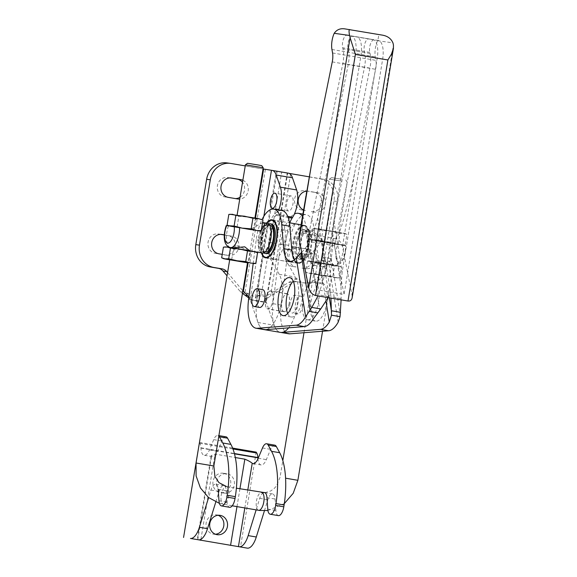 <?xml version="1.0" encoding="UTF-8"?>
<svg xmlns="http://www.w3.org/2000/svg" width="577" height="577" viewBox="0 0 577 577"><rect width="100%" height="100%" fill="white"/><g stroke="black" fill="none" stroke-linecap="round" stroke-linejoin="round"><path stroke-width="0.43" stroke-dasharray="2.88 2.16" d="M288.623 211.023A7.638 3.123 99.7 0 1 288.579 211.016A7.638 3.123 99.7 0 1 286.783 203.003A7.638 3.123 99.7 0 1 291.118 195.949A7.638 3.123 99.7 0 1 291.154 195.949A7.638 3.123 99.7 0 1 292.95 203.962A7.638 3.123 99.7 0 1 288.623 211.023M284.035 311.731A9.145 3.736 99.7 0 1 283.992 311.724A9.145 3.736 99.7 0 1 281.843 302.139A9.145 3.736 99.7 0 1 287.029 293.686A9.145 3.736 99.7 0 1 287.072 293.693A9.145 3.736 99.7 0 1 289.221 303.286A9.145 3.736 99.7 0 1 284.035 311.731M270.764 290.909A9.145 3.736 -80.3 0 0 265.586 299.362A9.145 3.736 -80.3 0 0 267.735 308.955A9.145 3.736 -80.3 0 0 267.778 308.962A9.145 3.736 -80.3 0 0 272.964 300.509A9.145 3.736 -80.3 0 0 270.815 290.916A9.145 3.736 -80.3 0 0 270.764 290.909M242.455 293.347L239.938 291.154L245.081 292.034L248.911 294.104C252.358 295.352 254.767 296.766 256.138 298.352L255.582 296.881L257.84 295.626L261.338 294.811L281.634 172.227L319.571 178.697A19.575 17.865 -82 0 1 333.989 201.012L323.17 266.372A19.575 17.865 -82 0 1 302.838 282.744A19.575 17.865 -82 0 1 302.362 282.672L294.227 281.287A9.037 8.244 98 0 0 294.003 281.251A9.037 8.244 98 0 0 288.933 282.304L265.016 296.852L264.54 298.554L265.052 300.732L266.185 302.168A3.015 1.226 99.7 0 1 266.314 302.377A3.015 1.226 99.7 0 1 266.423 302.622L274.226 325.269A30.112 12.297 -80.3 0 0 275.582 328.342A30.112 12.297 -80.3 0 0 280.465 332.395A30.112 12.297 99.7 0 1 272.957 303.675L280.602 243.956A30.112 12.297 99.7 0 1 294.393 214.038M288.644 327.837A30.112 12.297 -80.3 0 0 295.482 277.075L286.618 261.482A18.067 7.378 99.7 0 1 285.276 245.074L287.642 230.814A18.067 7.378 99.7 0 1 289.769 222.859M278.684 209.97A18.067 7.378 99.7 0 1 276.441 214.435L275.856 215.336A18.067 7.378 -80.3 0 0 271.385 228.045L269.019 242.304A18.067 7.378 -80.3 0 0 270.361 258.705L279.218 274.299A30.112 12.297 99.7 0 1 279.91 308.76A30.112 12.297 99.7 0 1 264.208 329.618A30.112 12.297 99.7 0 1 259.325 325.572A30.112 12.297 99.7 0 1 257.962 322.493L250.166 299.852A3.015 1.226 -80.3 0 0 250.065 299.607L248.795 297.956L250.223 298.158L250 299.492A3.015 1.226 -80.3 0 0 249.928 299.391L266.185 302.168M301.98 268.096A9.787 8.936 98 0 0 302.225 268.139A9.787 8.936 98 0 0 312.409 259.816A9.787 8.936 98 0 0 305.175 248.788L295.691 247.172A9.787 8.936 98 0 0 295.453 247.136A9.787 8.936 98 0 0 285.269 255.452A9.787 8.936 98 0 0 292.496 266.48L296.152 266.992A9.787 8.936 -82 0 1 288.926 255.964A9.787 8.936 -82 0 1 299.11 247.648A9.787 8.936 -82 0 1 299.348 247.684L308.832 249.3A9.787 8.936 -82 0 1 316.059 260.328A9.787 8.936 -82 0 1 305.875 268.651A9.787 8.936 -82 0 1 305.637 268.608M311.328 211.658A9.787 8.936 98 0 0 311.566 211.694A9.787 8.936 98 0 0 321.75 203.371A9.787 8.936 98 0 0 314.523 192.35L305.038 190.727A9.787 8.936 98 0 0 304.8 190.691A9.787 8.936 98 0 0 294.609 199.015A9.787 8.936 98 0 0 301.843 210.035L305.493 210.547A9.787 8.936 -82 0 1 303.43 209.905M306.538 191.16A9.787 8.936 -82 0 1 308.45 191.203A9.787 8.936 -82 0 1 308.695 191.239L318.179 192.862A9.787 8.936 -82 0 1 325.406 203.883A9.787 8.936 -82 0 1 315.222 212.206A9.787 8.936 -82 0 1 314.977 212.17M220.789 234.385L218.467 233.988A9.787 8.936 98 0 0 218.229 233.952A9.787 8.936 98 0 0 208.045 242.275A9.787 8.936 98 0 0 215.271 253.303L224.756 254.919A9.787 8.936 98 0 0 225.001 254.955A9.787 8.936 98 0 0 235.185 246.631A9.787 8.936 98 0 0 227.951 235.611L224.28 234.983M224.287 234.868L231.608 236.123A9.787 8.936 -82 0 1 238.835 247.144A9.787 8.936 -82 0 1 228.651 255.467A9.787 8.936 -82 0 1 228.413 255.431L222.217 254.37M230.129 177.947L227.814 177.55A9.787 8.936 98 0 0 227.576 177.507A9.787 8.936 98 0 0 217.385 185.83A9.787 8.936 98 0 0 224.619 196.858L234.103 198.474A9.787 8.936 98 0 0 234.341 198.51A9.787 8.936 98 0 0 235.438 198.589M240.054 197.24A9.787 8.936 98 0 0 242.52 182.31M242.859 180.248A9.787 8.936 -82 0 1 248.16 190.836A9.787 8.936 -82 0 1 239.743 199.079M265.052 300.732L266.552 300.942A4.818 4.4 -82 0 1 266.56 300.934L266.206 299.874L266.675 298.857L270.454 296.008L292.589 282.817A9.037 8.244 -82 0 1 297.66 281.764A9.037 8.244 -82 0 1 297.883 281.8L306.012 283.184A19.575 17.865 98 0 0 306.495 283.257A19.575 17.865 98 0 0 326.82 266.884L337.646 201.524A19.575 17.865 98 0 0 323.228 179.209L319.571 178.697M288.32 173.158L287.728 173.078L266.552 300.942M226.956 162.902A19.575 17.865 -82 0 1 227.439 162.974L277.162 171.347L256.138 298.352M227.569 272.625L242.874 290.815M239.938 291.154L227.042 275.828M248.911 296.852L250.223 298.158M287.728 173.078L289.149 173.388M309.092 176.8L323.228 179.209M281.634 172.227L277.162 171.347M245.239 165.902L263.047 168.938M259.628 307.454A9.037 3.686 99.7 0 1 257.493 298.035A9.037 3.686 99.7 0 1 262.665 289.64M265.622 299.427A9.037 3.686 -80.3 0 0 267.757 308.839A9.037 3.686 -80.3 0 0 272.928 300.444A9.037 3.686 -80.3 0 0 270.793 291.032A9.037 3.686 -80.3 0 0 265.622 299.427M289.185 303.221A9.037 3.686 99.7 0 1 284.014 311.616A9.037 3.686 99.7 0 1 281.879 302.197A9.037 3.686 99.7 0 1 287.05 293.808A9.037 3.686 99.7 0 1 289.185 303.221M290.007 303.589A9.037 3.686 -80.3 0 0 292.142 313.001A9.037 3.686 -80.3 0 0 297.314 304.613A9.037 3.686 -80.3 0 0 295.179 295.193A9.037 3.686 -80.3 0 0 290.007 303.589M302.737 305.536A9.037 3.686 99.7 0 1 297.559 313.931A9.037 3.686 99.7 0 1 295.424 304.512A9.037 3.686 99.7 0 1 300.603 296.116A9.037 3.686 99.7 0 1 302.737 305.536M287.699 313.491A19.272 7.869 -80.3 0 0 291.277 316.997A19.272 7.869 -80.3 0 0 291.378 317.011A19.272 7.869 -80.3 0 0 302.298 299.211A19.272 7.869 -80.3 0 0 297.768 279.001A19.272 7.869 -80.3 0 0 297.667 278.987A19.272 7.869 -80.3 0 0 293.217 281.129M322.06 283.148A19.272 7.869 -80.3 0 0 311.133 300.956A19.272 7.869 -80.3 0 0 315.669 321.158A19.272 7.869 -80.3 0 0 315.763 321.173A19.272 7.869 -80.3 0 0 326.683 303.372A19.272 7.869 -80.3 0 0 322.154 283.163A19.272 7.869 -80.3 0 0 322.06 283.148M307.635 319.788A19.272 7.869 99.7 0 1 307.541 319.773A19.272 7.869 99.7 0 1 303.004 299.564A19.272 7.869 99.7 0 1 313.931 281.764A19.272 7.869 99.7 0 1 314.025 281.778A19.272 7.869 99.7 0 1 318.554 301.98A19.272 7.869 99.7 0 1 307.635 319.788M280.061 221.2A19.272 7.869 -80.3 0 0 269.142 239.008A19.272 7.869 -80.3 0 0 273.671 259.21A19.272 7.869 -80.3 0 0 273.772 259.224A19.272 7.869 -80.3 0 0 284.692 241.424A19.272 7.869 -80.3 0 0 280.162 221.215A19.272 7.869 -80.3 0 0 280.061 221.2M261.41 252.841A19.272 7.869 99.7 0 1 266.48 223.162M304.454 225.362A19.272 7.869 -80.3 0 0 293.527 243.169A19.272 7.869 -80.3 0 0 298.064 263.372A19.272 7.869 -80.3 0 0 298.158 263.393A19.272 7.869 -80.3 0 0 309.077 245.586A19.272 7.869 -80.3 0 0 304.548 225.383A19.272 7.869 -80.3 0 0 304.454 225.362M290.029 262.001A19.272 7.869 99.7 0 1 289.935 261.987A19.272 7.869 99.7 0 1 285.399 241.785A19.272 7.869 99.7 0 1 296.326 223.977A19.272 7.869 99.7 0 1 296.419 223.991A19.272 7.869 99.7 0 1 300.949 244.201A19.272 7.869 99.7 0 1 290.029 262.001M301.713 252.264C305.442 248.658 308.392 244.194 310.577 238.871L314.068 230.187L317.66 218.092L348.248 64.415A18.067 7.378 -80.3 0 0 348.378 49.781L348.104 48.692A7.53 3.073 99.7 0 1 348.724 40.455A7.53 3.073 99.7 0 1 352.323 36.185L356.586 36.784A18.067 7.378 99.7 0 1 356.68 36.798A18.067 7.378 99.7 0 1 360.957 55.565L325.854 269.61L322.478 283.047L318.021 295.9M302.391 216.209A30.112 12.297 99.7 0 1 306.135 228.997L308.075 252.863A24.09 9.838 -80.3 0 0 314.393 265.413A24.09 9.838 -80.3 0 0 319.889 262.953L321.685 260.097L322.622 255.561L321.98 238.589L320.971 240.638C318.396 245.766 314.992 250.057 310.743 253.534L303.632 260.177A24.09 9.838 99.7 0 1 298.136 262.636A24.09 9.838 99.7 0 1 294.443 259.758M281.98 210.533A30.112 12.297 -80.3 0 0 264.345 241.179L256.7 300.898A30.112 12.297 -80.3 0 0 264.208 329.618M341.115 299.845L341.021 286.214L342.111 272.387L377.214 58.335A18.067 7.378 -80.3 0 0 372.937 39.568A18.067 7.378 -80.3 0 0 372.843 39.553L368.58 38.962A7.53 3.073 -80.3 0 0 364.981 43.232A7.53 3.073 -80.3 0 0 364.361 51.468L364.635 52.557A18.067 7.378 99.7 0 1 364.505 67.192L333.917 220.861L332.612 233.353L332.525 242.614C332.46 248.709 332.02 253.873 331.212 258.099L328.782 263.494A24.09 9.838 -80.3 0 1 322.521 266.798A24.09 9.838 -80.3 0 1 316.203 254.248L308.075 252.863M321.98 238.589L330.506 292.193L330.967 298.114M328.169 297.631L330.506 292.193M288.594 333.78A30.112 12.297 99.7 0 1 281.086 305.06L288.731 245.34A30.112 12.297 99.7 0 1 306.373 214.694A30.112 12.297 99.7 0 1 314.263 230.382L316.203 254.248M253.159 263.646L256.217 239.794A30.112 12.297 99.7 0 1 262.016 219.592M267.187 223.285A15.06 6.145 -80.3 0 0 258.669 237.097A15.06 6.145 -80.3 0 0 262.117 252.964M249.581 250.31L248.644 250.663L255.618 251.853M248.716 250.678L237.428 245.802L231.752 247.36L233.108 247.93M226.696 225.65L249.834 229.653L262.535 222.621M269.921 225.275A13.552 5.532 -80.3 0 0 262.254 237.71A13.552 5.532 -80.3 0 0 265.362 251.99M266.942 224.763A13.552 5.532 -80.3 0 0 259.261 237.284A13.552 5.532 -80.3 0 0 262.448 251.493A13.552 5.532 -80.3 0 0 262.513 251.5A13.552 5.532 -80.3 0 0 270.195 238.986A13.552 5.532 -80.3 0 0 267.007 224.778A13.552 5.532 -80.3 0 0 266.942 224.763M271.248 223.977A15.06 6.145 -80.3 0 0 262.73 237.796A15.06 6.145 -80.3 0 0 266.185 253.656M268.673 224.006A15.06 6.145 -80.3 0 0 261.648 237.609A15.06 6.145 -80.3 0 0 263.761 252.776M265.961 257.869A19.272 7.869 -80.3 0 0 266.365 257.962A19.272 7.869 -80.3 0 0 266.459 257.977A19.272 7.869 -80.3 0 0 277.378 240.176A19.272 7.869 -80.3 0 0 272.849 219.967A19.272 7.869 -80.3 0 0 272.748 219.952A19.272 7.869 -80.3 0 0 272.431 219.924M270.736 220.27A19.272 7.869 -80.3 0 0 261.85 237.645A19.272 7.869 -80.3 0 0 264.468 256.981M266.826 223.22A18.752 7.66 -80.3 0 0 261.756 252.899M303.639 225.225A19.272 7.869 -80.3 0 0 292.719 243.032A19.272 7.869 -80.3 0 0 297.249 263.235A19.272 7.869 -80.3 0 0 297.343 263.249A19.272 7.869 -80.3 0 0 299.362 262.932A19.272 7.869 -80.3 0 0 308.248 245.564A19.272 7.869 -80.3 0 0 305.63 226.227A19.272 7.869 -80.3 0 0 303.733 225.239A19.272 7.869 -80.3 0 0 303.639 225.225M304.367 225.881A18.752 7.66 -80.3 0 0 295.056 237.587A18.752 7.66 -80.3 0 0 294.335 258.633A18.752 7.66 -80.3 0 0 298.244 262.874A18.752 7.66 -80.3 0 0 300.206 262.564A18.752 7.66 -80.3 0 0 308.854 245.665A18.752 7.66 -80.3 0 0 306.3 226.855A18.752 7.66 -80.3 0 0 304.367 225.881M304.851 229.711A15.06 6.145 -80.3 0 0 296.311 243.617A15.06 6.145 -80.3 0 0 299.86 259.405A15.06 6.145 -80.3 0 0 299.932 259.419A15.06 6.145 -80.3 0 0 308.464 245.506A15.06 6.145 -80.3 0 0 304.923 229.718A15.06 6.145 -80.3 0 0 304.851 229.711M303.762 229.523A15.06 6.145 -80.3 0 0 295.229 243.436A15.06 6.145 -80.3 0 0 298.771 259.217A15.06 6.145 -80.3 0 0 298.85 259.232A15.06 6.145 -80.3 0 0 307.382 245.319A15.06 6.145 -80.3 0 0 303.841 229.538A15.06 6.145 -80.3 0 0 303.762 229.523M307.584 231.702A13.552 5.532 -80.3 0 0 299.903 244.222A13.552 5.532 -80.3 0 0 303.091 258.431A13.552 5.532 -80.3 0 0 303.156 258.438A13.552 5.532 -80.3 0 0 310.837 245.917A13.552 5.532 -80.3 0 0 307.649 231.716A13.552 5.532 -80.3 0 0 307.584 231.702M304.606 231.197A13.552 5.532 -80.3 0 0 296.924 243.71A13.552 5.532 -80.3 0 0 300.112 257.919A13.552 5.532 -80.3 0 0 300.177 257.933A13.552 5.532 -80.3 0 0 307.858 245.413A13.552 5.532 -80.3 0 0 304.67 231.204A13.552 5.532 -80.3 0 0 304.606 231.197M318.1 240.393L314.487 240.515L311.068 239.412L315.98 240.934L321.1 241.229L329.532 243.249L338.165 244.035L345.818 245.723C345.551 253.548 344.354 264.518 334.71 265.348L334.537 265.326A15.06 6.145 -80.3 0 0 334.617 265.333A15.06 6.145 -80.3 0 0 343.64 245.326L326.532 242.412L318.1 240.393L319.867 229.74L328.501 230.533L336.932 232.545L342.046 232.841L346.965 234.37L344.844 233.397L336.088 231.803L316.448 228.636L319.867 229.74M311.061 240.104L322.226 241.669L316.91 234.478L311.724 230.879L309.921 232.343L311.061 240.104L337.79 244.612A11.143 4.551 -80.3 0 0 335.771 255.799A11.143 4.551 -80.3 0 0 338.778 262.073A11.143 4.551 -80.3 0 0 343.683 256.909A11.143 4.551 -80.3 0 0 345.371 245.672L343.64 245.326M332.72 265.009L321.425 260.14L315.749 261.698L316.463 262.239L328.739 261.165L333.578 264.648L332.64 265.002L334.537 265.326A15.06 6.145 -80.3 0 1 332.475 243.761M307.829 230.216A15.06 6.145 -80.3 0 0 299.297 244.129A15.06 6.145 -80.3 0 0 302.838 259.917A15.06 6.145 -80.3 0 0 302.911 259.924A15.06 6.145 -80.3 0 0 311.443 246.018A15.06 6.145 -80.3 0 0 307.902 230.23A15.06 6.145 -80.3 0 0 307.829 230.216M326.272 276.051L313.708 274.061L326.272 276.051M341.988 181.135L329.417 179.144L341.988 181.135M333.65 231.456L321.086 229.473L333.65 231.456M341.541 179.202L331.544 177.622L341.541 179.202M328.241 264.165L315.669 262.182L328.241 264.165M229.704 259.722L247.533 262.679M245.42 164.806L263.242 167.756M249.653 217.125L237.089 215.134L249.653 217.125M247.547 163.284L261.72 165.635M244.237 249.827L231.673 247.843L244.237 249.827M227.071 225.073L233.029 226.79L260.054 230.843M230.483 226.184L237.104 226.891L245.535 228.91L255.661 230.31M243.256 228.189L241.143 227.828M244.194 228.348L239.592 227.598M238.864 216.238L233.952 214.716L247.497 217.031L238.864 216.238L237.104 226.891M345.197 245.016L340.077 244.727L335.165 243.198L313.188 240.378L341.577 245.146L345.197 245.016L346.965 234.37L343.546 233.259L339.925 233.382L331.501 231.363L322.86 230.576L317.949 229.055L344.844 233.397M233.447 248.947L228.535 247.425L242.088 249.733L233.447 248.947L231.687 259.6L240.119 261.619L254.645 263.552M229.682 259.859L247.511 262.809M221.655 257.782L226.566 259.304L231.687 259.6M330.671 264.504L323.084 263.235L331.515 265.254L336.636 265.55L341.548 267.072L339.427 266.105L330.671 264.504M317.451 263.285L312.532 261.756L326.084 264.071L317.451 263.285L315.684 273.938L324.115 275.957L332.749 276.744L336.167 277.847L339.781 277.725L334.667 277.429L329.748 275.907L321.115 275.121L312.684 273.101L309.07 273.224L305.651 272.113L310.57 273.642L324.115 275.957L337.458 277.999L310.57 273.642L315.684 273.938M307.418 261.468L309.741 261.193L312.532 261.756L307.418 261.468L305.651 272.113L307.772 273.087M339.781 277.725L341.548 267.072L338.129 265.968L334.516 266.091L332.749 276.744M334.516 266.091L326.084 264.071L339.427 266.105M331.515 265.254L329.748 275.907M314.451 262.448L323.084 263.235L311.039 261.345L314.451 262.448L312.684 273.101M250.512 251.752L242.088 249.733L254.132 251.63L250.512 251.752L248.752 262.405M257.551 252.74L254.132 251.63L255.431 251.767M225.744 246.855L228.535 247.425L223.422 247.129M338.165 244.035L339.925 233.382M335.165 243.198L336.932 232.545M321.1 241.229L322.86 230.576M317.949 229.055L312.835 228.759L315.157 228.485L317.949 229.055M313.188 240.378L311.068 239.412L312.835 228.759M337.79 244.612L322.226 241.669M256.909 230.519L255.034 230.201M262.961 220.032L259.549 218.921L255.928 219.044L247.497 217.031L260.84 219.058M254.168 229.696L255.928 219.044M231.161 214.146L233.952 214.716L228.831 214.42M260.999 231.218L249.834 229.653M218.113 515.275A9.787 8.936 98 0 0 216.555 514.85A9.787 8.936 98 0 0 216.317 514.814A9.787 8.936 98 0 0 206.133 523.13A9.787 8.936 98 0 0 213.36 534.158A9.787 8.936 98 0 0 213.598 534.194A9.787 8.936 98 0 0 215.459 534.244M223.443 473.255A9.787 8.936 98 0 0 223.198 473.219A9.787 8.936 98 0 0 213.014 481.543A9.787 8.936 98 0 0 220.241 492.57A9.787 8.936 98 0 0 220.486 492.607A9.787 8.936 98 0 0 230.67 484.283A9.787 8.936 98 0 0 223.443 473.255M223.898 493.083A9.787 8.936 -82 0 1 216.671 482.055A9.787 8.936 -82 0 1 226.855 473.731A9.787 8.936 -82 0 1 227.093 473.767A9.787 8.936 -82 0 1 234.327 484.795A9.787 8.936 -82 0 1 224.143 493.119A9.787 8.936 -82 0 1 223.898 493.083M263.364 492.686A9.484 3.873 -80.3 0 0 259.722 498.362L256.145 509.888M225.982 436.825A9.484 3.873 -80.3 0 0 221.835 441.03L217.565 451.293A12.045 4.919 99.7 0 1 212.3 456.638A12.045 4.919 99.7 0 1 211.571 456.364L211.168 455.621L215.033 454.085L235.315 457.547M215.798 501.99L219.072 491.424A9.484 3.873 99.7 0 1 223.811 485.574A9.484 3.873 99.7 0 1 226.314 490.702L227.107 502.17A9.484 3.873 -80.3 0 0 229.61 507.298M199.426 442.624L199.866 443.316A9.484 3.873 99.7 0 1 200.947 447.817L200.962 448.12A12.045 4.919 -80.3 0 0 204.171 455.253A12.045 4.919 -80.3 0 0 209.437 449.909L213.706 439.638A9.484 3.873 99.7 0 1 217.854 435.433A9.484 3.873 99.7 0 1 218.842 435.974M274.753 445.148A9.484 3.873 -80.3 0 0 270.613 449.353L266.336 459.624A12.045 4.919 99.7 0 1 261.078 464.961A12.045 4.919 99.7 0 1 257.933 458.866M264.432 510.76L267.851 499.747A9.484 3.873 99.7 0 1 272.582 493.898A9.484 3.873 99.7 0 1 275.085 499.026L275.885 510.494A9.484 3.873 -80.3 0 0 278.381 515.622M226.314 490.702L218.185 489.318A9.484 3.873 -80.3 0 0 215.683 484.19A9.484 3.873 -80.3 0 0 210.944 490.032L208.607 497.576M199.454 442.436L232.618 448.098M256.195 452.123L240.458 547.184M334.48 245.809L307.382 241.186A24.09 9.838 -80.3 0 0 308.003 238.431L342.832 63.492A18.067 7.378 -80.3 0 0 342.954 48.857L342.688 47.768A7.53 3.073 99.7 0 1 343.308 39.532A7.53 3.073 99.7 0 1 346.907 35.262L351.169 35.853A18.067 7.378 99.7 0 1 351.256 35.868A18.067 7.378 99.7 0 1 355.54 54.635L316.975 289.791L344.072 294.414L334.48 245.809A24.09 9.838 -80.3 0 0 335.1 243.054L369.929 68.115A18.067 7.378 -80.3 0 0 370.052 53.481L369.785 52.392A7.53 3.073 99.7 0 1 370.398 44.155A7.53 3.073 99.7 0 1 374.004 39.885L378.267 40.484A18.067 7.378 99.7 0 1 378.353 40.498A18.067 7.378 99.7 0 1 382.638 59.265L344.072 294.414M307.382 241.186L316.975 289.791M349.85 29.586L377.805 34.519C378.858 34.844 378.779 36.906 377.567 40.707A13.552 5.532 -80.3 0 0 375.295 56.892L375.908 60.361A12.045 4.919 99.7 0 1 375.613 69.29L354.805 172.105C347.549 208.232 338.447 239.996 335.706 238.748C339.074 239.722 341.332 242.318 342.478 246.538L352.057 295.071L352.136 297.797M299.045 236.419C299.557 234.01 300.942 232.935 303.192 233.195C301.172 231.543 302.218 217.933 306.337 192.372M303.192 233.195L335.706 238.748M279.218 274.299L295.482 277.075M305.175 248.788L308.832 249.3M292.496 266.48L296.152 266.992M295.691 247.172L299.348 247.684M314.523 192.35L318.179 192.862M301.843 210.035L305.493 210.547M305.038 190.727L308.695 191.239M224.756 254.919L228.413 255.431M227.951 235.611L231.608 236.123M215.271 253.303L218.928 253.815M218.467 233.988L221.64 234.435M234.103 198.474L237.753 198.986M224.619 196.858L228.268 197.37M227.814 177.55L230.988 177.99M294.227 281.287L297.883 281.8M288.933 282.304L292.589 282.817M302.362 282.672L306.012 283.184M323.17 266.372L326.82 266.884M333.989 201.012L337.646 201.524M264.54 298.554L266.675 298.857M231.096 163.486L227.439 162.974M241.727 292.878L248.911 294.104M290.584 174.42L270.454 296.008M250.166 299.852L266.423 302.622M245.081 292.034L265.377 169.45M257.84 295.626L265.016 296.852M263.855 216.288L250.065 299.607M255.496 218.056L248.074 262.896M257.962 322.493L274.226 325.269M270.361 258.705L286.618 261.482M269.019 242.304L285.276 245.074M271.385 228.045L287.642 230.814M275.856 215.336L288.147 217.435M276.441 214.435L287.735 216.361M261.338 294.811L266.48 295.691M317.66 218.092L325.854 269.61M303.632 260.177L313.044 319.305M331.212 258.099L340.264 314.97M338.136 322.276L328.782 263.494M332.612 233.353L341.021 286.214M314.068 230.187L322.478 283.047M310.743 253.534L319.737 310.065M322.622 255.561L329.344 297.833M319.889 262.953L326.055 301.67M333.917 220.861L342.111 272.387M314.263 230.382L306.135 228.997M288.731 245.34L280.602 243.956M281.086 305.06L272.957 303.675M256.7 300.898L248.572 299.513M264.345 241.179L256.217 239.794M331.104 258.611L322.493 257.14M332.525 242.614L322.139 240.84M330.044 261.525L321.685 260.097M368.58 38.962L352.323 36.185M364.361 51.468L348.104 48.692M372.843 39.553L356.586 36.784M377.214 58.335L360.957 55.565M328.666 296.506L318.432 294.76M341.108 298.634L330.873 296.888M306.243 257.465L297.883 256.037M309.099 254.854L300.487 253.382M320.971 240.638L310.577 238.871M364.505 67.192L348.248 64.415M364.635 52.557L348.378 49.781M285.579 478.182L297.876 480.309M226.4 486.483A9.037 3.686 99.7 0 1 226.444 486.49A9.037 3.686 99.7 0 1 228.571 495.96A9.037 3.686 99.7 0 1 223.45 504.305A9.037 3.686 99.7 0 1 223.4 504.298A9.037 3.686 99.7 0 1 221.279 494.828A9.037 3.686 99.7 0 1 226.4 486.483M196.05 463.021L213.872 465.971M228.427 226.004A15.06 6.145 -80.3 0 0 230.49 247.562A15.06 6.145 -80.3 0 0 230.562 247.576A15.06 6.145 -80.3 0 0 230.995 247.598M258.583 510.306A9.037 3.686 99.7 0 1 256.513 500.786A9.037 3.686 99.7 0 1 261.626 492.498M244.828 507.955L247.778 490.133M197.774 539.711L211.571 456.364M200.919 539.307L215.033 454.085M236.981 506.62L239.931 488.791M209.437 449.909L217.565 451.293M213.706 439.638L221.835 441.03M262.485 447.968L270.613 449.353M258.207 458.232L266.336 459.624M218.979 500.786L227.107 502.17M267.75 509.109L275.885 510.494M266.956 497.641L275.085 499.026M210.944 490.032L219.072 491.424M259.722 498.362L267.851 499.747M200.962 448.12L234.471 453.839M200.947 447.817L234.392 453.529M199.866 443.316L232.949 448.964M335.1 243.054L308.003 238.431M369.929 68.115L342.832 63.492M370.052 53.481L342.954 48.857M369.785 52.392L342.688 47.768M374.004 39.885L346.907 35.262M378.267 40.484L351.169 35.853M382.638 59.265L355.54 54.635M342.478 246.538L354.805 172.105M352.057 295.071L393.442 45.071M382.363 35.132L377.574 34.461M377.567 40.707L392.937 42.857M331.941 49.492L375.295 56.892M344.592 28.85L377.805 34.519M332.561 52.961L375.908 60.361M332.258 61.898L375.613 69.29M288.579 211.016L272.322 208.239M283.992 311.724L267.735 308.955M305.875 268.651L302.225 268.139M299.11 247.648L295.453 247.136M315.222 212.206L311.566 211.694M308.45 191.203L304.8 190.691M228.651 255.467L225.001 254.955M221.885 234.464L218.229 233.952M237.998 199.022L234.341 198.51M231.226 178.019L227.576 177.507M297.66 281.764L294.003 281.251M306.495 283.257L302.838 282.744M266.206 299.874L287.202 173.021M255.582 296.881L276.376 171.261M287.072 293.693L270.815 290.916M291.154 195.949L274.897 193.18M284.014 311.616L267.757 308.839M297.559 313.931L292.142 313.001M283.148 315.612L291.277 316.997M307.541 319.773L315.669 321.158M265.543 257.825L273.671 259.21M289.935 261.987L298.064 263.372M296.419 223.991L304.548 225.383M272.034 219.83L280.162 221.215M314.025 281.778L322.154 283.163M289.64 277.616L297.768 279.001M300.603 296.116L295.179 295.193M287.05 293.808L270.793 291.032M302.745 214.074L306.373 214.694M314.393 265.413L322.521 266.798M356.68 36.798L372.937 39.568M290.007 261.251L298.136 262.636M267.923 510.515L284.324 503.577M229.884 247.432L232.387 247.886M262.448 251.493L265.088 251.94M266.365 257.962L297.249 263.235M298.771 259.217L299.86 259.405M300.112 257.919L303.091 258.431M302.838 259.917L316.391 262.225M264.908 492.664L270.786 490.933L274.183 488.503L276.39 486.043L280.047 477.359L282.817 460.619M303.992 332.713L313.708 274.061M321.086 229.473L329.417 179.144L331.544 177.622M315.669 262.182L315.749 261.698M231.673 247.843L231.752 247.36M219.411 503.353L232.228 505.805M226.444 486.49L236.382 488.185M259.563 510.457L258.626 510.313L259.563 510.457M337.458 277.999L338.641 277.883M309.741 261.193L308.558 261.309M315.157 228.485L313.975 228.6M342.875 245.297L344.058 245.182M258.871 230.959L259.253 230.923M333.499 265.132L333.578 264.648M345.724 179.974L347.246 182.094L338.908 232.423M322.55 331.241L331.53 277.01M309.921 232.343L308.717 239.621M264.554 224.431L263.35 231.709M307.902 230.23L311.724 230.879M304.67 231.204L307.649 231.716M303.841 229.538L304.923 229.718M306.3 226.855L305.63 226.227M300.206 262.564L299.362 262.932M272.849 219.967L289.474 222.809M300.97 224.77L303.733 225.239M267.007 224.778L269.647 225.225M219.967 515.326L216.317 514.814M226.855 473.731L223.198 473.219M224.143 493.119L220.486 492.607M217.255 534.706L213.598 534.194M211.168 455.621L197.255 539.654M218.899 435.613L217.854 435.433M223.811 485.574L215.683 484.19M272.582 493.898L264.454 492.513M261.078 464.961L252.942 463.576M212.3 456.638L204.171 455.253M351.256 35.868L378.353 40.498"/><path stroke-width="0.87" d="M274.861 193.172A7.638 3.123 -80.3 0 0 270.526 200.233A7.638 3.123 -80.3 0 0 272.322 208.239A7.638 3.123 -80.3 0 0 272.366 208.247A7.638 3.123 -80.3 0 0 276.693 201.185A7.638 3.123 -80.3 0 0 274.897 193.18A7.638 3.123 -80.3 0 0 274.861 193.172M330.967 298.114L331.494 315.193L329.301 322.074A30.112 12.297 99.7 0 1 320.516 329.366L281.742 332.446A30.112 12.297 99.7 0 1 280.465 332.395A30.112 12.297 -80.3 0 0 288.644 327.837M303.43 209.905A9.787 8.936 -82 0 1 298.287 199.39A9.787 8.936 -82 0 1 306.538 191.16M222.217 254.37L218.928 253.815A9.787 8.936 -82 0 1 211.701 242.787A9.787 8.936 -82 0 1 221.885 234.464A9.787 8.936 -82 0 1 222.123 234.5L224.287 234.868M224.28 234.983L220.789 234.385M235.438 198.589A9.787 8.936 98 0 0 240.054 197.24M242.52 182.31A9.787 8.936 98 0 0 237.298 179.166L230.129 177.947M239.743 199.079A9.787 8.936 -82 0 1 237.998 199.022A9.787 8.936 -82 0 1 237.753 198.986L228.268 197.37A9.787 8.936 -82 0 1 221.041 186.342A9.787 8.936 -82 0 1 231.226 178.019A9.787 8.936 -82 0 1 231.471 178.062L240.955 179.678A9.787 8.936 -82 0 1 242.859 180.248M245.239 165.902L231.096 163.486A19.575 17.865 98 0 0 230.612 163.414A19.575 17.865 98 0 0 210.288 179.793L206.631 179.281A19.575 17.865 -82 0 1 226.956 162.902L230.612 163.414M210.288 179.793L199.469 245.146A19.575 17.865 98 0 0 213.879 267.461L222.008 268.846A9.037 8.244 -82 0 1 226.682 271.572L227.569 272.625M227.042 275.828L223.032 271.06A9.037 8.244 98 0 0 218.358 268.334L210.23 266.949A19.575 17.865 -82 0 1 195.812 244.634L206.631 179.281M242.874 290.815L248.911 296.852M248.774 297.941L242.455 293.347M289.149 173.388L309.092 176.8M263.047 168.938L272.055 170.388A19.575 7.991 99.7 0 1 272.156 170.403A19.575 7.991 99.7 0 1 276.21 175.033L280.393 187.179A18.067 7.378 99.7 0 1 278.684 209.97M289.769 222.859A18.067 7.378 99.7 0 1 292.121 218.113L292.698 217.212A18.067 7.378 -80.3 0 0 296.65 189.948L292.467 177.81A19.575 7.991 -80.3 0 0 288.413 173.172A19.575 7.991 -80.3 0 0 288.32 173.158L272.25 170.417M259.383 298.136A9.037 3.686 99.7 0 1 254.205 306.531A9.037 3.686 99.7 0 1 252.07 297.112A9.037 3.686 99.7 0 1 257.248 288.716A9.037 3.686 99.7 0 1 259.383 298.136M257.248 288.716L262.665 289.64A9.037 3.686 99.7 0 1 264.8 299.059A9.037 3.686 99.7 0 1 259.628 307.454L254.205 306.531M293.217 281.129A19.272 7.869 -80.3 0 0 287.699 313.491M283.249 315.626A19.272 7.869 99.7 0 1 283.148 315.612A19.272 7.869 99.7 0 1 278.619 295.402A19.272 7.869 99.7 0 1 289.539 277.602A19.272 7.869 99.7 0 1 289.64 277.616A19.272 7.869 99.7 0 1 294.169 297.819A19.272 7.869 99.7 0 1 283.249 315.626M266.48 223.162A19.272 7.869 99.7 0 1 271.933 219.815A19.272 7.869 99.7 0 1 272.034 219.83A19.272 7.869 99.7 0 1 276.563 240.039A19.272 7.869 99.7 0 1 265.644 257.84A19.272 7.869 99.7 0 1 265.543 257.825A19.272 7.869 99.7 0 1 261.41 252.841M294.443 259.758A24.09 9.838 99.7 0 1 291.818 250.086L289.878 226.22A30.112 12.297 -80.3 0 0 281.98 210.533L273.851 209.141A30.112 12.297 99.7 0 1 281.749 224.835L283.689 248.694A24.09 9.838 -80.3 0 0 290.007 261.251A24.09 9.838 -80.3 0 0 296.268 257.948L301.713 252.264M341.115 299.845L340.048 316.65L338.136 322.276A30.112 12.297 99.7 0 1 328.645 330.758L289.87 333.838A30.112 12.297 99.7 0 1 288.594 333.78L264.208 329.618A30.112 12.297 -80.3 0 0 265.485 329.676L304.259 326.596A30.112 12.297 -80.3 0 0 313.044 319.305L320.747 308.94L328.169 297.631M318.021 295.9L311.804 307.418L305.622 316.723A30.112 12.297 99.7 0 1 296.131 325.204L257.356 328.284A30.112 12.297 99.7 0 1 256.08 328.234A30.112 12.297 99.7 0 1 248.572 299.513L253.159 263.646M294.393 214.038A30.112 12.297 99.7 0 1 298.244 213.31A30.112 12.297 99.7 0 1 302.391 216.209M262.016 219.592A30.112 12.297 99.7 0 1 273.851 209.141M262.535 222.621L263.437 222.643L264.554 224.431L260.999 231.218L230.483 226.184L227.071 225.073L228.831 214.42L232.452 214.298L235.863 215.409L244.504 216.195L252.928 218.214L258.049 218.503L262.961 220.032L258.049 218.503L229.978 214.262M262.117 252.964A15.06 6.145 -80.3 0 0 262.196 252.978A15.06 6.145 -80.3 0 0 262.268 252.986A15.06 6.145 -80.3 0 0 270.801 239.08A15.06 6.145 -80.3 0 0 267.259 223.292A15.06 6.145 -80.3 0 0 267.187 223.285M265.362 251.99A13.552 5.532 -80.3 0 0 265.427 251.998A13.552 5.532 -80.3 0 0 265.492 252.012A13.552 5.532 -80.3 0 0 273.173 239.491A13.552 5.532 -80.3 0 0 269.986 225.282A13.552 5.532 -80.3 0 0 269.921 225.275M266.185 253.656A15.06 6.145 -80.3 0 0 266.257 253.671A15.06 6.145 -80.3 0 0 266.329 253.678A15.06 6.145 -80.3 0 0 274.868 239.772A15.06 6.145 -80.3 0 0 271.327 223.984A15.06 6.145 -80.3 0 0 271.248 223.977M263.761 252.776A15.06 6.145 -80.3 0 0 265.175 253.483A15.06 6.145 -80.3 0 0 265.247 253.498A15.06 6.145 -80.3 0 0 273.779 239.585A15.06 6.145 -80.3 0 0 270.238 223.804A15.06 6.145 -80.3 0 0 270.166 223.789A15.06 6.145 -80.3 0 0 268.673 224.006M272.431 219.924A19.272 7.869 -80.3 0 0 270.736 220.27L269.892 220.638A18.752 7.66 -80.3 0 0 266.826 223.22M261.756 252.899A18.752 7.66 -80.3 0 0 263.797 256.354L264.468 256.981A19.272 7.869 -80.3 0 0 265.961 257.869M263.797 256.354A18.752 7.66 -80.3 0 0 265.73 257.328A18.752 7.66 -80.3 0 0 276.376 239.888A18.752 7.66 -80.3 0 0 271.854 220.327A18.752 7.66 -80.3 0 0 269.892 220.638M226.444 486.49L218.957 482.639L214.889 476.414L213.872 465.971L247.533 262.679L229.704 259.722L196.05 463.021L196.101 475.931L200.421 487.94L208.521 497.511L219.411 503.353M245.42 164.806L247.547 163.284L257.544 164.871L261.72 165.635L263.242 167.756L245.42 164.806L237.111 215.005M232.459 247.901L244.735 246.826L249.516 250.663M256.08 230.389L251.168 228.86L243.256 228.189M257.551 252.74L255.431 251.767L239.087 248.903L247.519 250.916L252.632 251.211L257.551 252.74L255.784 263.386L250.67 263.098L245.752 261.569L237.118 260.782L228.687 258.763L225.073 258.885L221.655 257.782L223.775 258.748L229.682 259.859M247.511 262.809L223.775 258.748M247.519 250.916L245.752 261.569M253.462 263.667L255.784 263.386M230.454 248.11L239.087 248.903L227.035 247.006L230.454 248.11L228.687 258.763M221.655 257.782L223.422 247.129L227.035 247.006L224.561 246.97M241.143 227.828L234.103 226.054L235.863 215.409M251.168 228.86L252.928 218.214M229.055 225.982L227.071 225.073M234.103 226.054L226.249 225.6C223.097 234.565 223.068 245.917 230.49 247.562M259.253 230.923L261.201 230.685L256.909 230.519M261.201 230.685L262.961 220.032M239.592 227.598L230.483 226.184M255.034 230.201L244.194 228.348M217.017 534.67A9.787 8.936 -82 0 1 209.783 523.642A9.787 8.936 -82 0 1 219.967 515.326A9.787 8.936 -82 0 1 220.212 515.362A9.787 8.936 -82 0 1 227.439 526.383A9.787 8.936 -82 0 1 217.255 534.706A9.787 8.936 -82 0 1 217.017 534.67M215.459 534.244A9.787 8.936 98 0 0 223.804 525.741A9.787 8.936 98 0 0 218.113 515.275M235.315 457.547L244.836 459.169C248.168 460.518 250.634 461.896 252.221 463.302A12.045 4.919 -80.3 0 0 252.942 463.576A12.045 4.919 -80.3 0 0 258.207 458.232L262.485 447.968A9.484 3.873 99.7 0 1 266.624 443.756A9.484 3.873 99.7 0 1 268.211 445.127L271.551 451.329A60.224 24.595 99.7 0 1 275.994 503.591L275.691 505.423A9.484 3.873 99.7 0 1 270.252 514.237A9.484 3.873 99.7 0 1 267.75 509.109L266.956 497.641A9.484 3.873 -80.3 0 0 264.454 492.513A9.484 3.873 -80.3 0 0 263.364 492.686M256.145 509.888L248.168 535.615A18.067 7.378 99.7 0 1 239.239 546.765L198.589 539.827A18.067 7.378 -80.3 0 0 207.518 528.676L215.798 501.99M218.842 435.974A9.484 3.873 99.7 0 1 219.44 436.803L222.78 442.999A60.224 24.595 99.7 0 1 227.215 495.268L226.912 497.1A9.484 3.873 99.7 0 1 221.481 505.914L229.61 507.298A9.484 3.873 -80.3 0 0 235.041 498.485L235.344 496.653A60.224 24.595 -80.3 0 0 230.908 444.391L227.569 438.188A9.484 3.873 -80.3 0 0 225.982 436.825L218.899 435.613M275.994 503.591L284.122 504.983A60.224 24.595 -80.3 0 0 279.679 452.714L276.34 446.511A9.484 3.873 -80.3 0 0 274.753 445.148L266.624 443.756M227.215 495.268L235.344 496.653M270.252 514.237L278.381 515.622A9.484 3.873 -80.3 0 0 283.819 506.808L284.122 504.983M221.481 505.914A9.484 3.873 99.7 0 1 218.979 500.786L218.185 489.318M208.607 497.576L199.39 527.291A18.067 7.378 99.7 0 1 190.46 538.435L247.367 548.15A18.067 7.378 -80.3 0 0 256.296 536.999L264.432 510.76M257.933 458.866A12.045 4.919 99.7 0 1 257.861 457.828L257.854 457.532A9.484 3.873 -80.3 0 0 256.765 453.032L256.195 452.123L232.618 448.098M183.558 537.468L199.454 442.436M393.427 48.41L352.136 297.797C351.624 300.206 350.246 301.281 347.996 301.021L315.475 295.467C312.114 294.494 309.849 291.897 308.702 287.671L299.124 239.138L299.045 236.419L311.45 164.705L332.258 61.898A12.045 4.919 -80.3 0 0 332.561 52.961L331.941 49.492A13.552 5.532 99.7 0 1 334.213 33.307C336.701 29.723 340.156 28.237 344.592 28.85L345.06 28.915M349.85 29.586C348.883 29.434 348.796 31.389 349.583 35.457A24.09 9.838 99.7 0 1 350.088 37.671L355.382 54.418L387.895 59.972L391.415 54.195L393.42 48.41L393.442 45.071A24.09 9.838 -80.3 0 0 392.937 42.857C391.105 38.609 387.578 36.034 382.363 35.132L344.887 28.886M221.64 234.435L222.123 234.5M237.298 179.166L240.955 179.678M230.988 177.99L231.471 178.062M199.469 245.146L195.812 244.634M210.23 266.949L213.879 267.461M218.358 268.334L222.008 268.846M223.032 271.06L226.682 271.572M245.47 295.301L247.598 295.597M290.707 173.663L290.584 174.42M271.471 170.302L263.855 216.288M263.61 169.039L255.496 218.056M248.074 262.896L243.357 291.392M276.21 175.033L292.467 177.81M288.147 217.435L292.121 218.113M287.735 216.361L292.698 217.212M280.393 187.179L296.65 189.948M300.985 252.942L310.037 309.813M305.622 316.723L296.268 257.948M329.344 297.833L331.616 312.092M326.055 301.67L329.301 322.074M289.87 333.838L281.742 332.446M328.645 330.758L320.516 329.366M304.259 326.596L296.131 325.204M265.485 329.676L257.356 328.284M340.048 316.65L331.494 315.193M317.516 312.806L308.962 311.349M340.531 312.323L331.587 310.794M320.747 308.94L311.804 307.418M289.878 226.22L281.749 224.835M291.818 250.086L283.689 248.694M284.324 503.577L293.217 493.292L297.876 480.309L285.579 478.182M261.626 492.498A9.037 3.686 99.7 0 1 261.669 492.506A9.037 3.686 99.7 0 1 263.797 501.976A9.037 3.686 99.7 0 1 258.676 510.32A9.037 3.686 99.7 0 1 258.626 510.313A9.037 3.686 99.7 0 1 258.583 510.306M213.872 465.971L196.05 463.021M230.995 247.598A15.06 6.145 -80.3 0 0 239.592 227.562M226.696 225.65A11.143 4.551 -80.3 0 0 224.677 236.837A11.143 4.551 -80.3 0 0 227.684 243.112A11.143 4.551 -80.3 0 0 232.581 237.948A11.143 4.551 -80.3 0 0 234.276 226.711M238.424 546.65L244.828 507.955M247.778 490.133L252.221 463.302M200.76 540.296L200.919 539.307M230.562 545.38L236.981 506.62M239.931 488.791L244.836 459.169M219.44 436.803L227.569 438.188M268.211 445.127L276.34 446.511M222.78 442.999L230.908 444.391M271.551 451.329L279.679 452.714M226.912 497.1L235.041 498.485M275.691 505.423L283.819 506.808M190.46 538.435L198.589 539.827M239.239 546.765L247.367 548.15M199.39 527.291L207.518 528.676M248.168 535.615L256.296 536.999M234.471 453.839L257.861 457.828M234.392 453.529L257.854 457.532M232.949 448.964L256.765 453.032M387.895 59.972L347.996 301.021M355.382 54.418L315.475 295.467M308.702 287.671L350.088 37.671M299.124 239.138L311.45 164.705M334.213 33.307L349.583 35.457M288.413 173.172L272.156 170.403M298.244 213.31L302.745 214.074M256.08 328.234L264.208 329.618M232.228 505.805L259.563 510.457L267.923 510.515M264.908 492.664L236.382 488.185M255.618 251.853L262.196 252.978M265.175 253.483L266.257 253.671M282.817 460.619L303.992 332.713M259.563 510.457L258.626 510.313M254.933 217.955L263.242 167.756M297.876 480.309L322.55 331.241M289.474 222.809L300.97 224.77M270.238 223.804L271.327 223.984M263.437 222.643L267.259 223.292"/></g></svg>
